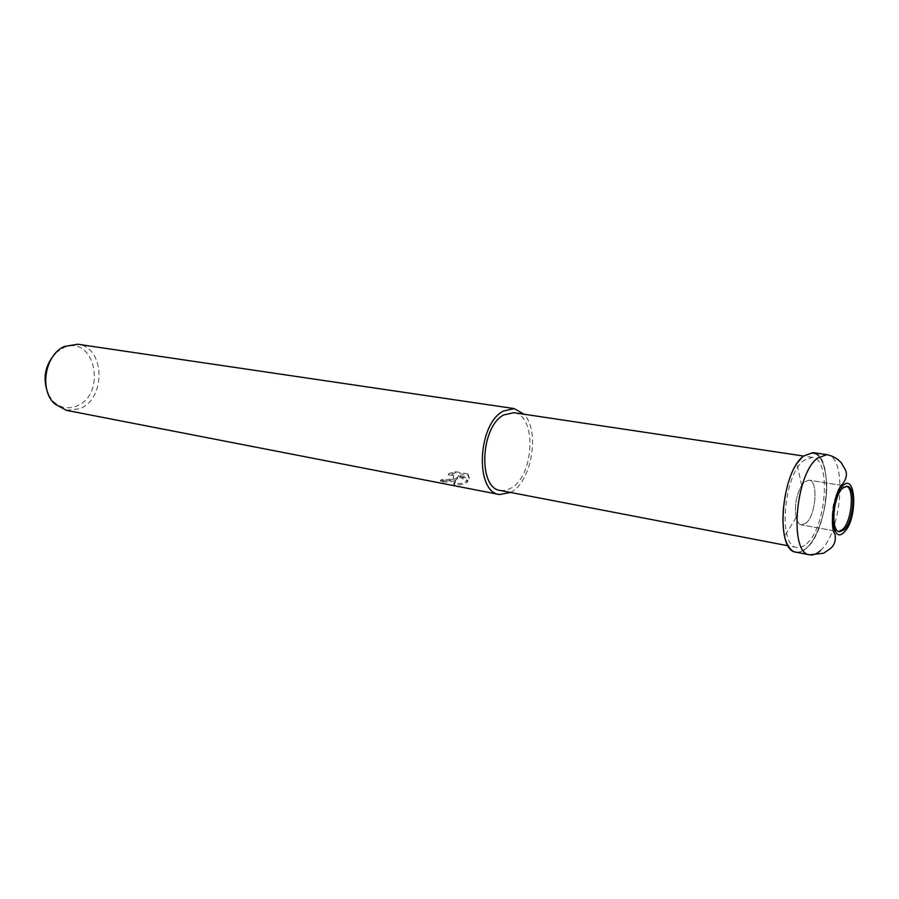 <?xml version="1.0" encoding="UTF-8"?>
<svg xmlns="http://www.w3.org/2000/svg" width="899" height="899" viewBox="0 0 899 899"><rect width="100%" height="100%" fill="white"/><g stroke="black" fill="none" stroke-linecap="round" stroke-linejoin="round"><path stroke-width="0.67" stroke-dasharray="4.5 3.37" d="M806.1 523.061C816.067 515.003 818.472 480.662 809.033 480.156L804.616 481.808L801.672 485.336C796.154 495.45 794.311 506.182 796.166 517.543C797.256 521.914 798.997 524.353 801.402 524.87L806.1 523.061C816.067 515.003 818.472 480.662 809.033 480.156L804.616 481.808L801.672 485.336C796.154 495.45 794.311 506.182 796.166 517.543C797.256 521.914 798.997 524.353 801.402 524.87L806.1 523.061M846.42 486.247L841.352 487.73L839.733 489.506M806.852 547.806C818.405 537.051 827.44 507.429 826.653 483.505C824.597 457.321 816.899 448.196 803.537 456.13L796.907 463.895C785.389 480.83 779.309 516.397 784.557 536.197C789.344 552.334 796.772 556.211 806.852 547.806C818.405 537.051 827.44 507.429 826.653 483.505C824.597 457.321 816.888 448.196 803.537 456.13L796.907 463.895C785.389 480.83 779.309 516.397 784.557 536.197C789.344 552.334 796.772 556.211 806.852 547.806M500.428 490.506L506.103 490.337L511.846 487.752C534.736 474.38 536.501 414.495 513.722 412.686M806.695 543.637C826.653 526.971 831.384 458.434 812.314 457.355L803.695 460.49C783.276 475.357 777.961 546.626 796.919 547.48C800.076 548.03 803.335 546.749 806.695 543.637M455.164 480.538L457.793 478.133L453.916 484.763C459.131 485.202 463.333 484.527 466.536 482.718L467.896 481.572L458.591 476.526L469.244 478.538L468.188 475.268L455.119 472.818L448.522 475.065C452.703 474.942 454.411 476.021 453.658 478.302L451.646 479.864L440.532 481.459C445.623 482.549 450.5 482.246 455.164 480.538M66.425 410.337L79.899 408.697C106.442 398.572 104.958 346.857 77.707 344.25M510.632 492.461L512.261 491.472C532.309 479.414 539.793 430.351 524.005 414.214M48.568 394.852L53.243 401.381C60.222 407.932 68.066 409.461 76.786 405.955C107.386 394.122 94.755 334.113 63.874 347.621L55.727 352.925M468.031 474.009L469.087 477.302L458.434 475.301L467.75 480.358C464.794 483.01 460.131 484.055 453.759 483.482L457.546 477.088C453.714 480.718 447.983 481.763 440.375 480.223L443.128 479.324L445.949 479.594C449.635 479.617 452.152 478.774 453.512 477.099C454.265 474.807 452.545 473.717 448.365 473.852L454.961 471.57L468.042 474.009L468.188 475.268M443.128 479.324L443.286 480.538M457.636 476.919L457.793 478.133M453.759 483.482L453.916 484.763M467.75 480.358L467.896 481.572M458.434 475.301L458.591 476.526M469.098 477.302L469.244 478.538M454.961 471.559L455.119 472.818M448.365 473.852L448.522 475.065M440.375 480.223L440.532 481.459M836.104 496.046C830.148 509.711 831.294 531.039 837.89 531.489L838.688 531.545M795.986 552.166C799.492 552.784 803.11 551.357 806.852 547.884C828.867 529.376 834.047 453.826 812.988 452.624M820.472 550.491C842.296 531.803 847.645 455.827 826.822 454.658M845.656 486.033L847.218 486.28M841.599 485.381L809.033 480.156L841.599 485.381M812.314 457.355L803.549 456.04M453.658 478.302L453.512 477.099M457.703 478.302L457.546 477.088M53.243 401.381L54.513 403.797M62.301 348.318L64.312 346.463M796.919 547.48L788.209 545.805M801.672 485.336L796.907 463.895L801.672 485.336M796.166 517.543L784.557 536.197L796.166 517.543M837.89 531.489L839.441 531.781M833.845 530.758L801.402 524.87L833.845 530.758"/><path stroke-width="1.35" d="M838.688 531.545L842.464 529.612C851.758 521.701 854.825 488.595 846.42 486.247M803.549 456.04L513.722 412.686L503.654 414.99C480.313 426.924 477.92 488.517 500.428 490.506L788.209 545.805M524.005 414.214L514.25 408.596L77.707 344.25L64.312 346.463C45.051 354.757 39.095 389.582 54.513 403.797L66.425 410.337L499.574 494.54L510.632 492.461M514.25 408.596L503.215 411.124C477.414 424.204 474.728 492.337 499.574 494.54M55.727 352.925C44.579 365.399 42.197 379.378 48.568 394.852M839.733 489.506L836.104 496.046M842.925 487.988C833.103 495.798 830.328 531.41 839.441 531.781L844.015 529.893C853.724 521.622 856.354 486.719 847.218 486.28L842.925 487.988M826.822 454.658L817.461 458.13C795.087 474.593 789.007 553.964 809.707 554.829L823.585 553.233L830.418 548.559C834.384 545.367 835.935 540.625 835.07 534.343C828.968 527.117 834.036 490.73 842.745 483.887C846.656 478.425 847.42 473.537 845.038 469.222L841.363 462.918C837.677 458.67 832.822 455.917 826.822 454.658L812.988 452.624L803.537 456.051C780.961 472.357 775.05 551.222 795.986 552.166L809.707 554.829C813.179 555.447 816.764 553.998 820.472 550.491M842.857 485.629C828.822 497.248 830.339 546.783 844.082 532.197C857.601 520.42 856.567 472.323 842.857 485.629M842.857 485.584L841.599 485.381L842.857 485.584M835.149 530.994L833.845 530.758L835.149 530.994"/></g></svg>

